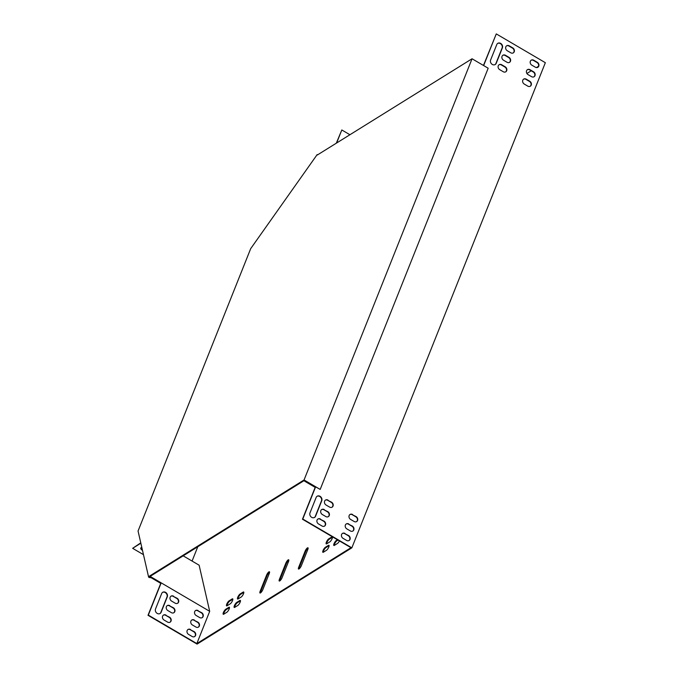 <?xml version="1.0" encoding="UTF-8"?>
<svg xmlns="http://www.w3.org/2000/svg" width="678" height="678" viewBox="0 0 678 678"><rect width="100%" height="100%" fill="white"/><g stroke="black" fill="none" stroke-linecap="round" stroke-linejoin="round"><path stroke-width="1.02" d="M149.287 576.232L149.855 576.563L304.312 480.482L320.186 489.423L488.177 68.224L472.049 58.766L317.287 155.033L317.177 154.576L250.682 248.656L138.058 531.027L148.635 577.164L149.287 576.232L304.058 479.965L320.186 489.423M472.049 58.766L304.058 479.965M148.635 577.164L149.194 577.495L149.855 576.563M150.245 577.054L149.567 576.961M151.211 577.766L149.194 577.495M317.609 154.83L317.177 154.576M142.304 549.544A3.39 1.542 21.7 0 1 140.965 547.832M209.697 611.327L161.178 582.86L148.321 615.107L196.832 643.583L209.697 611.327L199.12 565.198L183.17 555.833M143.473 554.663L132.651 548.316L140.77 542.849M503.517 60.206A2.966 2.509 -121.9 0 1 501.873 57.689A2.966 2.509 -121.9 0 1 502.923 55.24A2.966 2.509 -121.9 0 1 505.474 55.299L508.975 57.359A2.966 2.509 -121.9 0 1 510.619 59.884A2.966 2.509 -121.9 0 1 509.568 62.334A2.966 2.509 -121.9 0 1 507.017 62.266L503.517 60.206M524.28 84.072A2.966 2.509 -121.9 0 1 522.636 81.555A2.966 2.509 -121.9 0 1 523.687 79.097A2.966 2.509 -121.9 0 1 526.23 79.165L529.738 81.224A2.966 2.509 -121.9 0 1 531.383 83.741A2.966 2.509 -121.9 0 1 530.323 86.199A2.966 2.509 -121.9 0 1 527.781 86.131L524.28 84.072M328.05 500.127A2.966 2.509 58.1 0 0 325.508 500.059A2.966 2.509 58.1 0 0 324.457 502.517A2.966 2.509 58.1 0 0 326.093 505.034L329.601 507.093A2.966 2.509 58.1 0 0 332.144 507.152A2.966 2.509 58.1 0 0 333.203 504.703A2.966 2.509 58.1 0 0 331.559 502.186L327.745 500.322A2.966 2.509 58.1 0 0 325.355 500.161M320.508 519.06A2.966 2.509 58.1 0 0 317.957 518.992A2.966 2.509 58.1 0 0 316.906 521.441A2.966 2.509 58.1 0 0 318.55 523.967L322.05 526.018A2.966 2.509 58.1 0 0 324.601 526.086A2.966 2.509 58.1 0 0 325.652 523.636A2.966 2.509 58.1 0 0 324.008 521.111L320.194 519.246A2.966 2.509 58.1 0 0 317.804 519.094M348.814 523.992A2.966 2.509 58.1 0 0 346.272 523.925A2.966 2.509 58.1 0 0 345.221 526.374A2.966 2.509 58.1 0 0 346.856 528.899L350.365 530.95A2.966 2.509 58.1 0 0 352.907 531.018A2.966 2.509 58.1 0 0 353.958 528.569A2.966 2.509 58.1 0 0 352.323 526.043L348.509 524.179A2.966 2.509 58.1 0 0 346.119 524.026M309.99 512.882A3.39 2.865 58.1 0 0 310.948 516.772A3.39 2.865 58.1 0 0 314.584 517.407A3.39 2.865 58.1 0 0 315.592 516.178L321.745 500.754A3.39 2.865 58.1 0 0 320.787 496.864A3.39 2.865 58.1 0 0 317.151 496.228A3.39 2.865 58.1 0 0 316.143 497.466L309.99 512.882M345.043 533.45A2.966 2.509 58.1 0 0 342.492 533.391A2.966 2.509 58.1 0 0 341.441 535.84A2.966 2.509 58.1 0 0 343.085 538.366L346.585 540.417A2.966 2.509 58.1 0 0 349.136 540.485A2.966 2.509 58.1 0 0 350.187 538.035A2.966 2.509 58.1 0 0 348.543 535.51L344.729 533.645A2.966 2.509 58.1 0 0 342.348 533.493M305.007 480.897L315.482 487.185L302.778 519.034L351.848 547.832L545.349 62.698L496.271 33.9L483.643 65.563M531.823 65.147A2.966 2.509 -121.9 0 1 530.188 62.622A2.966 2.509 -121.9 0 1 531.238 60.172A2.966 2.509 -121.9 0 1 533.781 60.24L537.29 62.291A2.966 2.509 -121.9 0 1 538.934 64.817A2.966 2.509 -121.9 0 1 537.874 67.266A2.966 2.509 -121.9 0 1 535.332 67.198L531.823 65.147M496.771 44.579A3.39 2.865 -121.9 0 1 497.788 43.341A3.39 2.865 -121.9 0 1 501.423 43.977A3.39 2.865 -121.9 0 1 502.381 47.867L496.228 63.291A3.39 2.865 -121.9 0 1 495.22 64.52A3.39 2.865 -121.9 0 1 491.584 63.885A3.39 2.865 -121.9 0 1 490.618 59.995L496.771 44.579M352.594 514.526A2.966 2.509 58.1 0 0 350.043 514.458A2.966 2.509 58.1 0 0 348.992 516.916A2.966 2.509 58.1 0 0 350.636 519.433L354.136 521.492A2.966 2.509 58.1 0 0 356.687 521.552A2.966 2.509 58.1 0 0 357.738 519.102A2.966 2.509 58.1 0 0 356.094 516.585L352.28 514.721A2.966 2.509 58.1 0 0 349.899 514.56M324.279 509.593A2.966 2.509 58.1 0 0 321.736 509.525A2.966 2.509 58.1 0 0 320.677 511.975A2.966 2.509 58.1 0 0 322.321 514.5L325.83 516.56A2.966 2.509 58.1 0 0 328.372 516.619A2.966 2.509 58.1 0 0 329.423 514.17A2.966 2.509 58.1 0 0 327.788 511.644L323.974 509.78A2.966 2.509 58.1 0 0 321.584 509.627M528.052 74.605A2.966 2.509 -121.9 0 1 526.408 72.088A2.966 2.509 -121.9 0 1 527.467 69.639A2.966 2.509 -121.9 0 1 530.01 69.698L533.51 71.758A2.966 2.509 -121.9 0 1 535.154 74.283A2.966 2.509 -121.9 0 1 534.103 76.733A2.966 2.509 -121.9 0 1 531.56 76.665L528.052 74.605M507.288 50.748A2.966 2.509 -121.9 0 1 505.644 48.223A2.966 2.509 -121.9 0 1 506.703 45.773A2.966 2.509 -121.9 0 1 509.246 45.841L512.754 47.892A2.966 2.509 -121.9 0 1 514.39 50.418A2.966 2.509 -121.9 0 1 513.339 52.867A2.966 2.509 -121.9 0 1 510.797 52.799L507.288 50.748M499.737 69.673A2.966 2.509 -121.9 0 1 498.101 67.156A2.966 2.509 -121.9 0 1 499.152 64.707A2.966 2.509 -121.9 0 1 501.695 64.766L505.203 66.825A2.966 2.509 -121.9 0 1 506.847 69.342A2.966 2.509 -121.9 0 1 505.788 71.8A2.966 2.509 -121.9 0 1 503.245 71.732L499.737 69.673M509.407 62.418A2.966 2.509 58.1 0 0 508.67 57.554L505.161 55.494A2.966 2.509 58.1 0 0 502.779 55.342M530.171 86.284A2.966 2.509 58.1 0 0 529.433 81.411L525.925 79.36A2.966 2.509 58.1 0 0 523.535 79.207M331.991 507.246A2.966 2.509 58.1 0 0 331.254 502.373L327.745 500.322M324.44 526.17A2.966 2.509 58.1 0 0 323.703 521.306L320.194 519.246M352.746 531.111A2.966 2.509 58.1 0 0 352.009 526.238L348.509 524.179M314.423 517.5A3.39 2.865 58.1 0 0 315.287 516.365L321.44 500.94A3.39 2.865 58.1 0 0 320.558 497.127A3.39 2.865 58.1 0 0 316.999 496.33M348.975 540.569A2.966 2.509 58.1 0 0 348.238 535.705L344.729 533.645M304.82 480.787L304.659 481.202L315.168 487.372L302.464 519.229L350.984 547.697L196.832 643.583M496.271 33.9L483.456 65.452M537.722 67.359A2.966 2.509 58.1 0 0 536.984 62.486L533.476 60.427A2.966 2.509 58.1 0 0 531.086 60.274M495.059 64.613A3.39 2.865 58.1 0 0 495.923 63.478L502.076 48.062A3.39 2.865 58.1 0 0 501.186 44.248A3.39 2.865 58.1 0 0 497.635 43.443M356.526 521.645A2.966 2.509 58.1 0 0 355.789 516.772L352.28 514.721M328.211 516.712A2.966 2.509 58.1 0 0 327.474 511.839L323.974 509.78M533.942 76.817A2.966 2.509 58.1 0 0 533.205 71.953L529.696 69.893A2.966 2.509 58.1 0 0 527.315 69.741M513.178 52.96A2.966 2.509 58.1 0 0 512.441 48.087L508.941 46.028A2.966 2.509 58.1 0 0 506.551 45.875M505.635 71.885A2.966 2.509 58.1 0 0 504.89 67.02L501.389 64.961A2.966 2.509 58.1 0 0 499 64.808M336.619 143.007L341.814 129.973L349.924 134.736M336.305 143.202L341.814 129.973M169.822 605.666A2.966 2.509 58.1 0 0 167.271 605.607A2.966 2.509 58.1 0 0 166.22 608.056A2.966 2.509 58.1 0 0 167.864 610.573L171.364 612.632A2.966 2.509 58.1 0 0 173.915 612.7A2.966 2.509 58.1 0 0 174.966 610.242A2.966 2.509 58.1 0 0 173.322 607.725L169.508 605.861A2.966 2.509 58.1 0 0 167.127 605.708M198.129 610.598A2.966 2.509 58.1 0 0 195.586 610.539A2.966 2.509 58.1 0 0 194.535 612.988A2.966 2.509 58.1 0 0 196.171 615.505L199.679 617.565A2.966 2.509 58.1 0 0 202.222 617.633A2.966 2.509 58.1 0 0 203.281 615.183A2.966 2.509 58.1 0 0 201.637 612.658L197.823 610.793A2.966 2.509 58.1 0 0 195.434 610.641M155.525 608.963A3.39 2.865 58.1 0 0 156.491 612.853A3.39 2.865 58.1 0 0 160.127 613.488A3.39 2.865 58.1 0 0 161.135 612.251L167.288 596.826A3.39 2.865 58.1 0 0 166.33 592.936A3.39 2.865 58.1 0 0 162.695 592.301A3.39 2.865 58.1 0 0 161.678 593.538L155.525 608.963M190.586 629.531A2.966 2.509 58.1 0 0 188.035 629.464A2.966 2.509 58.1 0 0 186.984 631.921A2.966 2.509 58.1 0 0 188.628 634.439L192.128 636.498A2.966 2.509 58.1 0 0 194.679 636.557A2.966 2.509 58.1 0 0 195.73 634.108A2.966 2.509 58.1 0 0 194.086 631.591L190.272 629.718A2.966 2.509 58.1 0 0 187.891 629.565M194.357 620.065A2.966 2.509 58.1 0 0 191.815 619.997A2.966 2.509 58.1 0 0 190.755 622.455A2.966 2.509 58.1 0 0 192.399 624.972L195.908 627.031A2.966 2.509 58.1 0 0 198.451 627.099A2.966 2.509 58.1 0 0 199.502 624.641A2.966 2.509 58.1 0 0 197.866 622.124L194.052 620.26A2.966 2.509 58.1 0 0 191.662 620.107M166.042 615.132A2.966 2.509 58.1 0 0 163.5 615.065A2.966 2.509 58.1 0 0 162.449 617.522A2.966 2.509 58.1 0 0 164.084 620.039L167.593 622.099A2.966 2.509 58.1 0 0 170.136 622.158A2.966 2.509 58.1 0 0 171.195 619.709A2.966 2.509 58.1 0 0 169.551 617.192L165.737 615.327A2.966 2.509 58.1 0 0 163.347 615.166M173.593 596.199A2.966 2.509 58.1 0 0 171.051 596.14A2.966 2.509 58.1 0 0 169.992 598.589A2.966 2.509 58.1 0 0 171.636 601.106L175.144 603.166A2.966 2.509 58.1 0 0 177.687 603.234A2.966 2.509 58.1 0 0 178.738 600.784A2.966 2.509 58.1 0 0 177.102 598.259L173.288 596.394A2.966 2.509 58.1 0 0 170.898 596.242M173.754 612.785A2.966 2.509 58.1 0 0 173.017 607.92L169.508 605.861M202.069 617.717A2.966 2.509 58.1 0 0 201.332 612.853L197.823 610.793M159.966 613.573A3.39 2.865 58.1 0 0 160.83 612.446L166.983 597.021A3.39 2.865 58.1 0 0 166.093 593.208A3.39 2.865 58.1 0 0 162.542 592.403M160.745 583.36L148.007 615.302L197.086 644.1L351.848 547.832M194.518 636.65A2.966 2.509 58.1 0 0 193.781 631.777L190.272 629.718M198.29 627.184A2.966 2.509 58.1 0 0 197.552 622.311L194.052 620.26M169.983 622.251A2.966 2.509 58.1 0 0 169.246 617.378L165.737 615.327M177.526 603.318A2.966 2.509 58.1 0 0 176.788 598.454L173.288 596.394M132.651 548.316L140.846 543.214M142.49 550.358A3.39 1.542 21.7 0 1 140.787 548.087A3.39 1.542 21.7 0 1 141.134 547.697L141.787 547.299M538.493 66.283L536.417 67.571M531.238 70.792L526.908 73.487M197.781 546.748L192.077 561.062M307.804 549.511A2.966 0.839 -59.6 0 0 307.956 547.79A2.966 0.839 -59.6 0 0 305.108 551.189L298.676 567.317A2.966 0.839 -59.6 0 0 298.523 569.037A2.966 0.839 -59.6 0 0 301.371 565.638L307.804 549.511M260.14 591.284A2.966 0.839 -59.6 0 0 259.988 593.004A2.966 0.839 -59.6 0 0 262.835 589.606L269.268 573.486A2.966 0.839 -59.6 0 0 269.42 571.766A2.966 0.839 -59.6 0 0 266.573 575.164L260.14 591.284L260.699 591.614A2.966 0.839 -59.6 0 0 260.386 592.97M279.412 579.3A2.966 0.839 -59.6 0 0 279.26 581.021A2.966 0.839 -59.6 0 0 282.107 577.622L288.54 561.494A2.966 0.839 -59.6 0 0 288.692 559.782A2.966 0.839 -59.6 0 0 285.836 563.172L279.412 579.3L279.972 579.631A2.966 0.839 -59.6 0 0 279.65 580.987M236.715 602.428A2.966 0.839 -59.6 0 0 234.664 605.098A2.966 0.839 -59.6 0 0 234.232 607.446A2.966 0.839 -59.6 0 0 234.758 607.335L237.842 605.42A2.966 0.839 -59.6 0 0 239.885 602.75A2.966 0.839 -59.6 0 0 240.317 600.411A2.966 0.839 -59.6 0 0 239.8 600.513L236.715 602.428L237.275 602.759A2.966 0.839 -59.6 0 0 235.503 604.912A2.966 0.839 -59.6 0 0 234.63 607.403M325.355 547.299A2.966 0.839 -59.6 0 0 323.304 549.96A2.966 0.839 -59.6 0 0 322.872 552.307A2.966 0.839 -59.6 0 0 323.398 552.206L326.474 550.29A2.966 0.839 -59.6 0 0 328.525 547.621A2.966 0.839 -59.6 0 0 328.957 545.273A2.966 0.839 -59.6 0 0 328.432 545.375L325.355 547.299L325.915 547.629A2.966 0.839 -59.6 0 0 324.135 549.782A2.966 0.839 -59.6 0 0 323.27 552.273M229.088 600.852A2.966 0.839 -59.6 0 0 227.037 603.513A2.966 0.839 -59.6 0 0 226.605 605.861A2.966 0.839 -59.6 0 0 227.13 605.759L230.215 603.835A2.966 0.839 -59.6 0 0 232.257 601.174A2.966 0.839 -59.6 0 0 232.69 598.827A2.966 0.839 -59.6 0 0 232.173 598.928L229.088 600.852L229.647 601.174A2.966 0.839 -59.6 0 0 227.876 603.327A2.966 0.839 -59.6 0 0 227.003 605.827M225.732 609.259A2.966 0.839 -59.6 0 0 223.681 611.929A2.966 0.839 -59.6 0 0 223.248 614.276A2.966 0.839 -59.6 0 0 223.774 614.166L226.859 612.251A2.966 0.839 -59.6 0 0 228.901 609.581A2.966 0.839 -59.6 0 0 229.334 607.242A2.966 0.839 -59.6 0 0 228.817 607.344L225.732 609.259L226.291 609.59A2.966 0.839 -59.6 0 0 224.52 611.742A2.966 0.839 -59.6 0 0 223.647 614.234M337.466 539.764L336.33 540.468A2.966 0.839 -59.6 0 0 334.288 543.129A2.966 0.839 -59.6 0 0 333.856 545.476A2.966 0.839 -59.6 0 0 334.381 545.375L337.458 543.451A2.966 0.839 -59.6 0 0 339.441 540.925M328.703 538.883A2.966 0.839 -59.6 0 0 326.66 541.553A2.966 0.839 -59.6 0 0 326.228 543.892A2.966 0.839 -59.6 0 0 326.745 543.79L329.83 541.875A2.966 0.839 -59.6 0 0 331.881 539.205A2.966 0.839 -59.6 0 0 332.313 536.857A2.966 0.839 -59.6 0 0 331.788 536.968L328.703 538.883L329.271 539.213A2.966 0.839 -59.6 0 0 327.491 541.366A2.966 0.839 -59.6 0 0 326.626 543.858M240.071 594.013A2.966 0.839 -59.6 0 0 238.02 596.682A2.966 0.839 -59.6 0 0 237.588 599.03A2.966 0.839 -59.6 0 0 238.114 598.928L241.199 597.004A2.966 0.839 -59.6 0 0 243.241 594.343A2.966 0.839 -59.6 0 0 243.673 591.996A2.966 0.839 -59.6 0 0 243.156 592.097L240.071 594.013L240.631 594.343A2.966 0.839 -59.6 0 0 238.859 596.496A2.966 0.839 -59.6 0 0 237.986 598.996M150.287 577.224L150.66 576.69L161.178 582.86L160.805 583.394L150.287 577.224L150.101 576.402M150.66 576.69L150.533 576.13M308.117 548.155A2.966 0.839 -59.6 0 0 305.668 551.519L299.235 567.647A2.966 0.839 -59.6 0 0 298.922 568.995M269.581 572.13A2.966 0.839 -59.6 0 0 267.132 575.486L260.699 591.614M288.853 560.147A2.966 0.839 -59.6 0 0 286.404 563.503L279.972 579.631M240.487 600.776A2.966 0.839 -59.6 0 0 240.359 600.844L237.275 602.759M329.118 545.637A2.966 0.839 -59.6 0 0 328.991 545.705L325.915 547.629M232.859 599.191A2.966 0.839 -59.6 0 0 232.732 599.259L229.647 601.174M229.503 607.607A2.966 0.839 -59.6 0 0 229.376 607.674L226.291 609.59M338.025 540.095L336.898 540.79A2.966 0.839 -59.6 0 0 335.118 542.942A2.966 0.839 -59.6 0 0 334.254 545.443M332.474 537.222A2.966 0.839 -59.6 0 0 332.347 537.298L329.271 539.213M243.843 592.36A2.966 0.839 -59.6 0 0 243.716 592.428L240.631 594.343M336.898 540.79L336.33 540.468M229.376 607.674L228.817 607.344M232.732 599.259L232.173 598.928M328.991 545.705L328.432 545.375M332.347 537.298L331.788 536.968M240.359 600.844L239.8 600.513M243.716 592.428L243.156 592.097M286.404 563.503L285.836 563.172M267.132 575.486L266.573 575.164M305.668 551.519L305.108 551.189M299.235 567.647L298.676 567.317"/></g></svg>

